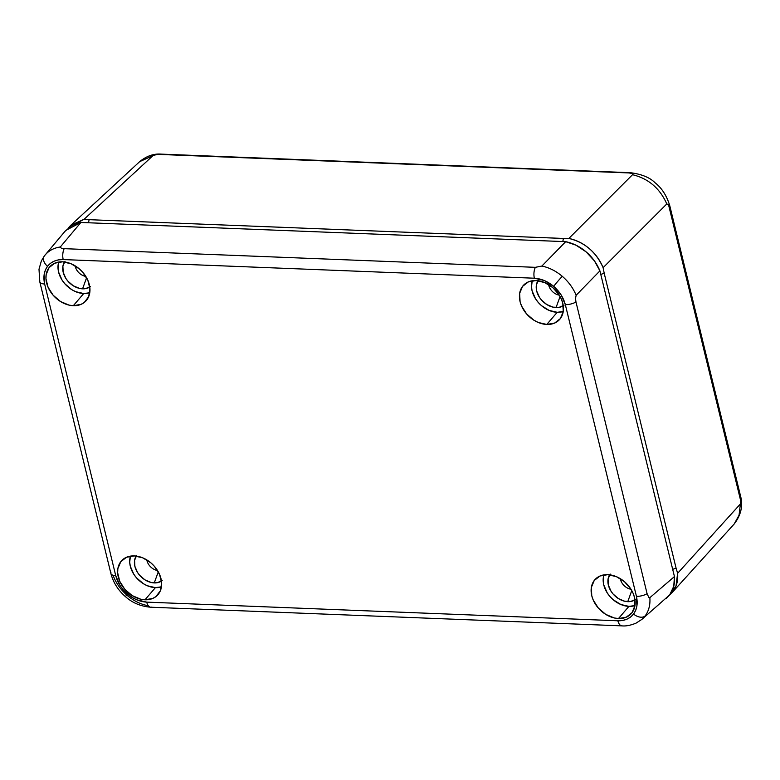 <?xml version="1.0" encoding="UTF-8"?>
<svg xmlns="http://www.w3.org/2000/svg" width="780" height="780" viewBox="0 0 780 780"><rect width="100%" height="100%" fill="white"/><g stroke="black" fill="none" stroke-linecap="round" stroke-linejoin="round"><path stroke-width="1.17" d="M669.523 595.101L676.036 585.887L677.625 573.3L676.094 568.191L672.682 569.332L676.094 568.191L677.625 573.3C678.161 580.681 676.591 586.765 672.925 591.562L669.493 595.14M568.854 238.436L563.404 238.456L562.819 241.547L563.404 238.456L568.854 238.436C576.43 240.035 583.255 243.448 589.329 248.654C595.433 253.831 600.025 260.169 603.115 267.677C596.164 252.057 584.737 242.307 568.854 238.436L632.541 174.691L568.854 238.436M671.726 593.005L734.155 524.033L739.06 515.219L740.746 500.975L668.528 204.74L666.803 203.931L603.115 267.677L604.198 273.263L600.785 274.404L604.198 273.263L603.115 267.677L666.803 203.931C659.851 188.321 648.424 178.571 632.541 174.701L632.648 173.911L631.78 173.384L628.943 172.936L158.008 154.372L153.514 155.298L139.649 161.655L70.873 225.205L84.133 219.248L68.776 227.448L70.873 225.205M87.428 219.589L89.105 219.677L88.51 222.768L89.105 219.677L84.133 219.248L152.89 155.707L84.133 219.248M604.198 273.263L676.094 568.191L604.198 273.263M740.044 504.348L677.625 573.3L740.035 504.358M89.105 219.677L563.404 238.456L89.105 219.677M669.162 206.086L740.269 497.386A12.821 5.382 -13.7 0 0 740.454 495.69A12.821 5.382 166.3 0 1 740.269 497.386L740.746 500.975M632.541 174.691L632.648 173.911M158.008 154.372L628.943 172.936A12.821 6.562 -87.7 0 1 630.347 172.702A12.821 6.562 92.3 0 0 628.943 172.936L631.78 173.384M669.649 207.665A12.821 5.382 -13.7 0 0 669.835 205.978A12.821 5.382 166.3 0 1 669.649 207.665M734.165 524.024C741.117 514.956 743.213 505.508 740.454 495.69L669.835 205.969C666.841 195.897 661.937 188.185 655.142 182.822C649.896 177.518 641.628 174.145 630.347 172.702L161.109 154.118A12.821 6.562 92.3 0 0 159.705 154.362A12.821 6.562 -87.7 0 1 161.109 154.118C153.679 153.533 146.523 156.039 139.639 161.655L152.89 155.707M58.734 262.031A23.4 17.55 -135.3 0 0 83.723 293.543L73.3 305.702A24.882 18.662 44.7 0 1 49.208 289.585A24.882 18.662 44.7 0 1 51.265 265.337A24.882 18.662 44.7 0 1 62.605 261.807A24.882 18.662 44.7 0 1 85.81 276.412A24.882 18.662 44.7 0 1 86.541 300.251A24.882 18.662 44.7 0 1 73.3 305.702L83.723 293.543L89.758 292.753A23.4 17.55 -135.3 0 1 83.723 293.543L75.65 291.671L71.711 289.624L64.779 283.706L62.059 280.069L58.597 272.103L58.003 268.096L58.734 262.031M603.915 574.87A23.4 17.55 -135.3 0 0 628.914 606.382L618.481 618.54A24.882 18.662 44.7 0 1 594.389 602.423A24.882 18.662 44.7 0 1 596.447 578.175A24.882 18.662 44.7 0 1 607.786 574.655A24.882 18.662 44.7 0 1 630.991 589.251A24.882 18.662 44.7 0 1 631.722 613.09A24.882 18.662 44.7 0 1 618.481 618.54L628.914 606.382L634.94 605.592A23.4 17.55 -135.3 0 1 628.914 606.382L620.841 604.51L613.226 599.771L609.97 596.544L607.24 592.907L603.779 584.942L603.184 580.934L603.915 574.87M130.426 556.13A23.4 17.55 -135.3 0 0 155.415 587.633L144.992 599.791A24.882 18.662 44.7 0 1 120.9 583.674A24.882 18.662 44.7 0 1 122.957 559.426A24.882 18.662 44.7 0 1 134.297 555.906A24.882 18.662 44.7 0 1 157.501 570.502A24.882 18.662 44.7 0 1 158.233 594.341A24.882 18.662 44.7 0 1 144.992 599.791L155.415 587.633L161.45 586.843A23.4 17.55 -135.3 0 1 155.415 587.633L147.342 585.76L143.403 583.713L136.471 577.804L133.751 574.158L130.289 566.202L129.695 562.185L130.426 556.13M532.223 280.781A23.4 17.55 -135.3 0 0 557.222 312.293L546.79 324.451A24.882 18.662 44.7 0 1 522.697 308.334A24.882 18.662 44.7 0 1 524.755 284.086A24.882 18.662 44.7 0 1 536.094 280.556A24.882 18.662 44.7 0 1 559.299 295.152A24.882 18.662 44.7 0 1 560.03 319A24.882 18.662 44.7 0 1 546.79 324.451L557.222 312.293L563.248 311.503A23.4 17.55 -135.3 0 1 557.222 312.293L549.149 310.421L541.534 305.682L538.278 302.455L535.548 298.818L532.087 290.852L531.492 286.845L532.223 280.781M75.104 265.814A10.969 8.219 -135.3 0 0 75.251 266.497A10.969 8.219 -135.3 0 0 85.819 276.422A10.969 8.219 44.7 0 1 75.251 266.497A10.969 8.219 44.7 0 1 75.104 265.814M89.768 287.02A18.047 13.533 44.7 0 1 82.573 288.824L86.59 277.738L82.573 288.824A18.047 13.533 44.7 0 1 66.193 278.928A18.047 13.533 44.7 0 1 64.467 261.963M620.285 578.653A10.969 8.219 -135.3 0 0 631 589.261A10.969 8.219 44.7 0 1 620.285 578.653M634.959 599.859A18.047 13.533 44.7 0 1 627.754 601.663L631.771 590.577L627.754 601.663A18.047 13.533 44.7 0 1 611.374 591.767A18.047 13.533 44.7 0 1 609.648 574.801M146.796 559.904A10.969 8.219 -135.3 0 0 157.511 570.511A10.969 8.219 44.7 0 1 146.796 559.904M161.46 581.11A18.047 13.533 44.7 0 1 154.264 582.913L158.281 571.828L154.264 582.913A18.047 13.533 44.7 0 1 137.884 573.017A18.047 13.533 44.7 0 1 136.159 556.062M548.593 284.564A10.969 8.219 -135.3 0 0 548.74 285.246A10.969 8.219 -135.3 0 0 559.309 295.171A10.969 8.219 44.7 0 1 548.74 285.246A10.969 8.219 44.7 0 1 548.593 284.564M563.267 305.77A18.047 13.533 44.7 0 1 556.062 307.573L560.079 296.488L556.062 307.573A18.047 13.533 44.7 0 1 539.682 297.677A18.047 13.533 44.7 0 1 537.956 280.712M666.305 598.416L669.727 594.838L673.764 586.277L674.447 576.576L599.917 270.875L594.448 260.93L586.131 251.881L576.02 245.203L565.675 241.663L80.896 222.466L72.091 225.245L65.072 231.25M641.959 619.32L669.727 594.838C673.403 590.031 674.973 583.947 674.447 576.576L599.917 270.875C596.827 263.406 592.234 257.069 586.131 251.881C580.047 246.675 573.222 243.262 565.675 241.663L541.895 266.048L535.353 267.325L541.895 266.048L565.675 241.663L80.896 222.466L60.313 246.987L61.376 248.264L64.184 248.664L535.353 267.325L64.184 248.664A9.623 4.924 92.3 0 0 63.199 259.565L534.368 278.216A9.623 4.924 -87.7 0 1 535.353 267.325A9.623 4.924 92.3 0 0 534.368 278.216C541.193 278.635 547.628 281.346 553.693 286.357C559.611 291.574 563.492 297.658 565.325 304.629L636.441 596.339C637.991 603.301 637.036 609.2 633.575 614.035C629.85 618.657 624.624 620.909 617.877 620.783L146.708 602.131C139.893 601.721 133.448 599.001 127.384 593.99C121.465 588.773 117.595 582.689 115.752 575.718L44.645 284.017C43.085 277.046 44.041 271.148 47.512 266.311C51.227 261.69 56.462 259.438 63.199 259.565A9.623 4.924 -87.7 0 1 64.184 248.664L61.376 248.264L60.313 246.987L80.896 222.466L65.744 230.422L44.45 255.82A9.623 6.328 37.2 0 0 44.314 255.996A9.623 6.328 37.2 0 0 47.512 266.311A9.623 6.328 -142.8 0 1 44.314 255.996L44.45 255.82C48.282 250.906 53.566 247.962 60.313 246.987M147.742 605.65C140.41 604.178 133.575 600.785 127.247 595.471C121.007 590.06 116.425 583.713 113.5 576.44M649.857 597.675C650.393 604.861 648.804 610.954 645.099 615.976A9.623 6.328 -142.8 0 1 633.575 614.035A9.623 6.328 37.2 0 0 645.099 615.976C648.804 610.954 650.393 604.861 649.857 597.675L674.447 576.576L649.857 597.675L648.901 597.597L649.857 597.675M647.098 593.697L648.911 597.597L647.098 593.697A9.623 4.036 166.3 0 1 636.441 596.339A9.623 4.036 -13.7 0 0 647.098 593.697L575.981 301.987L647.098 593.697M599.917 270.875L576.137 295.269L575.494 298.584L575.981 301.987A9.623 4.036 166.3 0 1 565.325 304.629A9.623 4.036 -13.7 0 0 575.981 301.987L575.494 298.584L576.137 295.269L599.917 270.875M562.302 276.325C568.552 281.736 573.163 288.054 576.137 295.269C573.163 288.054 568.552 281.736 562.302 276.325A9.623 0.624 130.5 0 0 553.693 286.357A9.623 0.624 -49.5 0 1 562.302 276.325C555.974 271.011 549.178 267.589 541.895 266.048C549.178 267.589 555.974 271.011 562.302 276.325M564.028 305.233L559.016 307.388L552.971 307.144L546.8 304.551L541.457 299.988L539.35 297.18L536.689 291.037L536.386 284.993L538.483 279.962M162.22 580.573L157.219 582.728L151.174 582.484L145.002 579.891L139.659 575.328L137.553 572.52L134.891 566.377L134.579 560.332L136.685 555.301M635.719 599.323L630.708 601.477L624.663 601.234L618.491 598.64L613.148 594.077L611.042 591.269L608.38 585.127L608.068 579.082L610.175 574.051M90.529 286.484L85.527 288.639L79.482 288.395L73.31 285.802L67.967 281.239L65.861 278.431L63.199 272.288L62.887 266.243L64.993 261.212M44.324 255.977L41.35 260.969L39 269.236L39.78 281.765A9.623 4.036 -13.7 0 0 44.645 284.017A9.623 4.036 166.3 0 1 39.78 281.765A9.623 4.036 166.3 0 1 39.819 280.761M39.78 281.765L110.887 573.475A9.623 4.036 -13.7 0 0 115.752 575.718A9.623 4.036 166.3 0 1 110.887 573.466A9.623 4.036 166.3 0 1 110.926 572.471M151.564 607.133A9.623 4.924 -87.7 0 1 150.813 607.22A9.623 4.924 -87.7 0 1 146.708 602.131A9.623 4.924 92.3 0 0 150.803 607.22C140.897 606.411 132.502 602.93 125.619 596.788A9.623 0.624 -49.5 0 1 127.384 593.99A9.623 0.624 130.5 0 0 125.619 596.788C118.151 590.304 113.236 582.533 110.887 573.475M622.001 625.882A9.623 4.924 -87.7 0 1 621.972 625.872A9.623 4.924 -87.7 0 1 617.877 620.783A9.623 4.924 92.3 0 0 621.982 625.872M150.803 607.22L621.972 625.872C625.911 626.272 630.601 625.365 636.061 623.132L641.872 619.388L645.099 615.976M565.325 304.629L561.073 294.82L553.693 286.357L544.323 280.527L534.368 278.216L63.199 259.565L58.529 259.857L54.2 261.125L50.456 263.328L47.512 266.311L45.386 270.007L44.158 274.355L44.645 284.017L115.752 575.718L120.013 585.526L123.406 590.06L131.869 597.275L136.763 599.82L146.708 602.131L617.877 620.783L622.547 620.5L626.886 619.222L630.63 617.019L633.575 614.035L635.7 610.34L636.928 605.992L636.441 596.339L565.325 304.629M73.3 305.702L69.03 305.116L60.528 301.529L53.157 295.24L48.038 287.206L45.952 278.645L46.166 274.579L49.062 267.637L54.834 263.162L62.605 261.807L71.185 263.806L79.277 268.837L82.739 272.269L87.857 280.303L89.944 288.863L88.686 296.654L84.269 302.474L81.071 304.356L73.3 305.702M618.481 618.54L614.211 617.955L605.709 614.367L598.338 608.078L593.229 600.044L591.767 595.745L591.347 587.418L594.243 580.476L600.015 576.001L607.786 574.655L616.366 576.644L624.458 581.675L630.825 588.978L633.038 593.141L634.491 597.441L634.92 605.777L632.024 612.709L626.252 617.194L618.481 618.54M144.992 599.791L140.722 599.206L132.22 595.618L124.849 589.339L119.73 581.295L117.643 572.734L117.858 568.669L120.754 561.727L126.526 557.251L134.297 555.906L142.876 557.895L150.969 562.926L154.43 566.358L159.549 574.392L161.636 582.952L160.378 590.743L155.961 596.563L152.763 598.445L144.992 599.791M546.79 324.451L538.21 322.452L534.017 320.278L526.646 313.989L521.537 305.955L520.075 301.655L519.655 293.329L522.551 286.387L528.323 281.902L536.094 280.556L544.674 282.555L552.767 287.586L559.133 294.889L561.346 299.052L562.799 303.352L563.228 311.678L560.332 318.62L554.56 323.096L546.79 324.451"/></g></svg>
